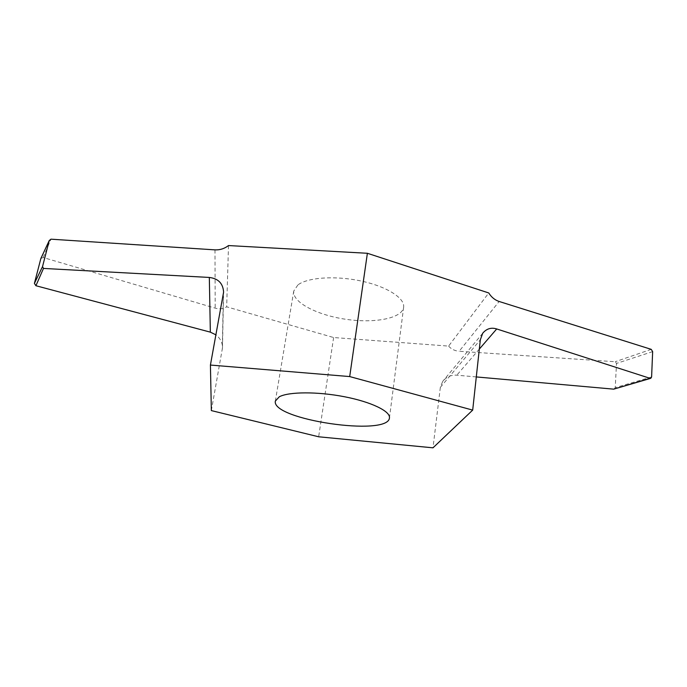 <?xml version="1.0" encoding="UTF-8"?>
<svg xmlns="http://www.w3.org/2000/svg" width="687" height="687" viewBox="0 0 687 687"><rect width="100%" height="100%" fill="white"/><g stroke="black" fill="none" stroke-linecap="round" stroke-linejoin="round"><path stroke-width="0.52" stroke-dasharray="3.44 2.58" d="M297.883 284.959L293.761 291.039C291.949 302.177 317.008 315.118 345.724 319.266C374.415 323.594 402.144 318.442 403.638 307.261C405.047 298.192 386.979 286.522 361.122 281.017C335.308 275.444 307.45 277.428 297.883 284.959M228.505 245.56L226.676 306.823L333.624 337.532L448.611 346.093L488.74 292.954M651.602 376.957L615.226 387.657L616.522 363.414L615.2 361.731L459.165 351.263L499.14 301.481M615.226 387.657L614.015 389.065M476.297 376.931L456.786 375.188C451.17 374.75 446.473 376.82 442.686 381.388L440.35 387.339L432.99 447.821M333.624 337.532L318.656 436.786M448.611 346.093C451.282 349.159 454.794 350.877 459.165 351.263M211.356 410.594L222.476 347.837C222.605 342.804 220.424 338.476 215.933 334.844M40.868 258.467L43.187 257.522L215.186 308.137C219.428 309.296 223.258 308.858 226.676 306.823M43.187 257.522L50.975 239.179M651.224 349.348L615.2 361.731M652.65 351.632L616.522 363.414M214.988 249.87L215.186 308.137M223.369 294.079L222.279 349.554M440.35 387.339L480.333 339.799M479.32 349.09L456.786 375.188M293.761 291.039L275.358 401.053M403.638 307.261L389.452 417.902M222.476 347.837L223.601 292.112M482.703 333.255L442.686 381.388"/><path stroke-width="1.03" d="M215.933 334.844L210.342 332.147L35.922 285.732L34.402 283.413L40.868 258.467L49.249 240.527L50.975 239.179L214.988 249.87C219.952 250.094 224.451 248.66 228.505 245.56L367.382 253.28L488.74 292.954C491.385 297.196 494.855 300.039 499.14 301.481L651.224 349.348L652.65 351.632L651.602 376.957L650.804 378.305L650.005 378.314L496.71 328.953L479.32 349.09M279.308 396.777L275.358 401.053C271.013 419.645 388.241 436.958 389.452 417.902C390.551 411.333 371.409 401.947 344.427 396.734C317.48 391.478 288.789 391.684 279.308 396.777M472.69 410.105L432.99 447.821L318.656 436.786L211.356 410.594L210.42 365.055L349.7 376.57L472.69 410.105L480.333 339.799L482.703 333.255C486.516 328.669 491.179 327.235 496.71 328.953M49.249 240.527L42.525 266.616L43.479 268.428L209.329 277.445C218.286 278.553 223.043 283.439 223.601 292.112L210.42 365.055M367.382 253.28L349.7 376.57M650.606 378.357L613.714 389.151L476.297 376.931M43.479 268.428L35.922 285.732M613.714 389.151L650.005 378.314M34.402 283.413L42.525 266.616M40.782 258.707L49.163 240.785M210.342 332.147L209.329 277.445"/></g></svg>
